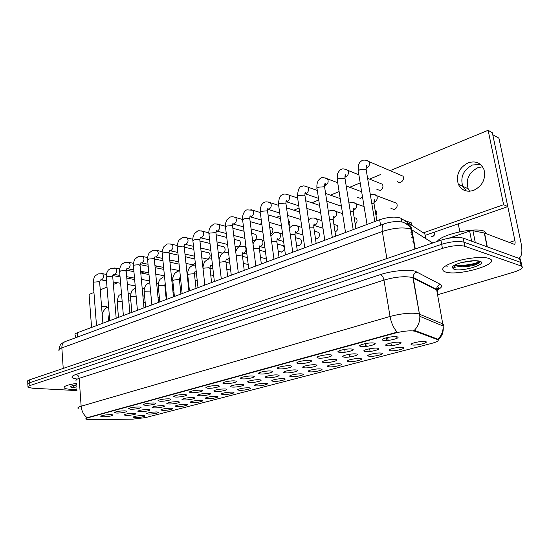 <?xml version="1.0" encoding="UTF-8"?>
<svg xmlns="http://www.w3.org/2000/svg" width="550" height="550" viewBox="0 0 550 550"><rect width="100%" height="100%" fill="white"/><g stroke="black" fill="none" stroke-linecap="round" stroke-linejoin="round"><path stroke-width="0.82" d="M156.633 411.943L157.912 412.067C160.937 412.569 153.01 414.246 148.596 414.047L146.671 413.621C148.081 412.631 151.401 412.067 156.633 411.943M170.871 408.21L172.067 408.327C175.237 408.842 167.062 410.603 162.601 410.376L160.724 409.942C162.167 408.904 165.55 408.327 170.871 408.21M185.536 404.367L186.649 404.477C189.963 405.006 181.528 406.849 177.011 406.601L175.182 406.154C176.667 405.075 180.118 404.477 185.536 404.367M200.64 400.407L201.657 400.51C205.136 401.046 196.419 402.992 191.861 402.71L190.073 402.256C191.599 401.129 195.119 400.51 200.64 400.407M216.205 396.323L217.133 396.419C220.777 396.969 211.757 399.011 207.157 398.695L205.418 398.241C206.986 397.066 210.581 396.426 216.205 396.323M232.251 392.116L233.083 392.205C236.906 392.762 227.569 394.914 222.922 394.563L221.238 394.103C222.846 392.872 226.518 392.212 232.251 392.116M248.806 387.777L249.535 387.86C253.543 388.424 243.87 390.692 239.181 390.301L237.552 389.84C239.209 388.547 242.962 387.86 248.806 387.777M265.897 383.295L266.516 383.364C270.717 383.941 260.679 386.334 255.956 385.901L254.389 385.44C253.784 384.526 262.24 382.944 265.897 383.295M283.539 378.675L284.048 378.73C288.454 379.308 278.032 381.837 273.274 381.363L271.762 380.896C271.102 379.947 279.874 378.283 283.539 378.675M301.764 373.89L302.156 373.938C306.783 374.522 295.955 377.197 291.163 376.674L289.712 376.207C288.991 375.217 298.093 373.464 301.764 373.89M320.609 368.954L320.877 368.988C325.731 369.572 314.462 372.398 309.643 371.828L308.261 371.367C307.471 370.336 316.931 368.479 320.609 368.954M340.093 363.846L340.237 363.859C345.331 364.451 333.596 367.448 328.756 366.816L327.436 366.362C326.576 365.289 336.414 363.323 340.093 363.846M360.257 358.559L360.271 358.559C365.619 359.143 353.382 362.319 348.528 361.632L347.27 361.185C346.342 360.071 356.586 357.988 360.257 358.559M381.136 353.086C386.451 353.719 373.773 357.012 368.988 356.269L367.806 355.822C366.809 354.688 377.224 352.502 381.019 353.066L381.136 353.086M402.772 347.414C408.011 348.102 394.879 351.519 390.184 350.714L389.07 350.274C388.011 349.113 398.585 346.823 402.511 347.38L402.772 347.414M425.205 341.529C430.361 342.279 416.742 345.819 412.149 344.953L411.111 344.527C409.984 343.344 420.729 340.931 424.799 341.474L425.205 341.529M142.801 415.566L144.155 415.697C147.042 416.185 139.356 417.794 134.984 417.615L133.024 417.196C134.399 416.24 137.658 415.704 142.801 415.566M148.019 409.516L149.339 409.647C152.515 410.176 144.43 411.916 139.844 411.703L137.83 411.235C139.267 410.211 142.663 409.633 148.019 409.516M162.498 405.652L163.728 405.776C167.062 406.319 158.716 408.148 154.083 407.901L152.109 407.426C153.581 406.354 157.046 405.763 162.498 405.652M177.416 401.665L178.558 401.782C182.057 402.339 173.436 404.257 168.747 403.982L166.822 403.507C168.334 402.38 171.861 401.768 177.416 401.665M192.803 397.561L193.847 397.671C197.519 398.234 188.602 400.256 183.858 399.946L181.988 399.465C183.535 398.289 187.144 397.657 192.803 397.561M208.67 393.326L209.612 393.422C213.462 393.999 204.236 396.131 199.444 395.787L197.622 395.299C199.217 394.068 202.895 393.408 208.67 393.326M225.046 388.953L225.878 389.043C229.921 389.627 220.364 391.875 215.524 391.497L213.758 391.002C215.394 389.716 219.154 389.029 225.046 388.953M241.945 384.436L242.674 384.519C246.916 385.11 237.002 387.489 232.114 387.062L230.409 386.567C229.845 385.632 238.191 384.092 241.945 384.436M259.407 379.775L260.012 379.844C264.474 380.449 254.183 382.958 249.253 382.484L247.603 381.989C246.984 381.019 255.633 379.39 259.407 379.775M277.454 374.956L277.942 375.011C282.624 375.623 271.927 378.276 266.956 377.761L265.368 377.259C264.694 376.248 273.666 374.536 277.454 374.956M296.12 369.971L296.478 370.013C301.4 370.624 290.269 373.443 285.264 372.873L283.738 372.371C282.996 371.326 292.318 369.511 296.12 369.971M315.432 364.815L315.652 364.842C320.829 365.454 309.231 368.438 304.191 367.819L302.741 367.317C301.923 366.224 311.616 364.306 315.432 364.815M335.418 359.48L335.507 359.487C340.945 360.099 328.852 363.268 323.785 362.587L322.403 362.092C321.509 360.951 331.609 358.916 335.418 359.48M356.132 353.946C361.707 354.585 349.126 357.913 344.08 357.163L342.767 356.682C341.804 355.506 352.206 353.354 356.07 353.939L356.132 353.946M377.596 348.219C383.109 348.906 370.067 352.357 365.104 351.553L363.866 351.072C362.835 349.876 373.381 347.614 377.389 348.191L377.596 348.219M399.871 342.272C405.295 343.021 391.772 346.603 386.904 345.73L385.749 345.262C384.643 344.039 395.347 341.653 399.506 342.224L399.871 342.272M133.959 413.277L135.362 413.408C138.394 413.923 130.556 415.58 126.026 415.394L123.963 414.941C125.366 413.951 128.693 413.394 133.959 413.277M124.657 410.857L126.115 411.001C129.305 411.544 121.309 413.263 116.6 413.05L114.434 412.562C115.864 411.538 119.267 410.974 124.657 410.857M138.944 406.973L140.312 407.103C143.66 407.667 135.41 409.468 130.639 409.228L128.521 408.732C129.986 407.66 133.458 407.076 138.944 406.973M153.677 402.957L154.949 403.088C158.462 403.659 149.937 405.556 145.111 405.288L143.041 404.779C144.54 403.666 148.088 403.054 153.677 402.957M168.864 398.826L170.032 398.949C173.724 399.534 164.917 401.527 160.029 401.232L158.008 400.709C159.548 399.541 163.164 398.915 168.864 398.826M184.532 394.556L185.604 394.673C189.482 395.271 180.359 397.375 175.422 397.038L173.449 396.516C175.031 395.292 178.722 394.639 184.532 394.556M200.716 390.156L201.671 390.259C205.748 390.864 196.302 393.092 191.304 392.714L189.393 392.184C191.008 390.906 194.782 390.225 200.716 390.156M217.422 385.605L218.261 385.701C222.551 386.32 212.754 388.671 207.701 388.252L205.844 387.716C207.515 386.375 211.372 385.667 217.422 385.605M234.685 380.902L235.407 380.985C239.917 381.611 229.749 384.099 224.647 383.639L222.846 383.103C222.276 382.119 230.801 380.531 234.685 380.902M252.539 376.049L253.131 376.118C257.874 376.75 247.308 379.383 242.158 378.874L240.419 378.331C239.786 377.307 248.627 375.636 252.539 376.049M271.012 371.016L271.466 371.071C276.457 371.711 265.464 374.509 260.267 373.945L258.596 373.402C257.902 372.329 267.08 370.562 271.012 371.016M290.132 365.812L290.441 365.853C295.694 366.493 284.247 369.462 279.001 368.844L277.406 368.301C276.636 367.187 286.186 365.31 290.132 365.812M309.932 360.422L310.097 360.442C315.624 361.089 303.689 364.244 298.409 363.557L296.876 363.021C296.031 361.859 305.979 359.872 309.932 360.422M330.454 354.839L330.468 354.839C336.291 355.479 323.826 358.834 318.512 358.091L317.054 357.555C316.126 356.345 326.494 354.228 330.454 354.839M351.739 349.044C357.527 349.738 344.596 353.224 339.35 352.413L337.975 351.89C336.971 350.646 347.504 348.418 351.594 349.023L351.739 349.044M373.828 343.028C379.541 343.784 366.128 347.407 360.965 346.528L359.672 346.012C358.6 344.747 369.277 342.403 373.519 342.987L373.828 343.028M396.77 336.786C402.401 337.611 388.472 341.364 383.412 340.423L382.202 339.921C381.047 338.621 391.889 336.146 396.296 336.724L396.77 336.786L397.024 338.298M110.791 414.631L112.331 414.776C115.369 415.312 107.614 416.948 102.967 416.763L100.76 416.281C102.156 415.305 105.497 414.755 110.791 414.631M91.066 419.698L86.013 419.196C85.374 418.791 86.047 418.303 88.034 417.739L395.443 333.004C403.968 330.935 410.547 330.357 415.181 331.272L437.573 339.611C439.326 340.56 437.401 341.804 431.812 343.351L145.461 417.615L133.072 419.121L91.066 419.698M411.826 237.518L413.428 238.508M75.433 337.824L75.24 335.129C74.532 334.373 75.233 333.589 77.344 332.764L379.651 219.725C388.712 216.831 395.828 216.349 400.991 218.281L424.834 233.791L425.686 238.466M388.094 340.189L387.571 340.436M70.689 389.311L76.876 389.331L70.689 389.311C67.389 389.125 65.285 388.692 64.364 388.018C65.285 388.692 67.389 389.125 70.689 389.311M445.466 271.996C458.397 276.54 502.26 263.512 489.335 258.596L488.847 258.411C483.244 256.417 468.05 257.757 456.418 261.298C444.098 265.451 440.076 268.888 444.359 271.597L445.466 271.996C458.397 276.54 502.26 263.512 489.335 258.596L488.847 258.411C483.244 256.417 468.05 257.757 456.418 261.298C444.098 265.451 440.076 268.888 444.359 271.597L445.466 271.996M78.217 408.499C77.282 407.846 78.258 407.082 81.146 406.216C81.634 411.146 83.634 414.975 87.141 417.697L397.183 332.145C393.621 328.164 391.236 322.933 390.033 316.456C401.259 313.534 410.596 312.586 418.055 313.61L442.894 323.943C444.173 324.507 444.263 325.263 443.163 326.212M452.258 267.774L455.757 267.836L452.258 267.774M76.051 386.1L76.649 386.086L76.051 386.1M520.369 261.071C521.324 260.061 521.152 259.27 519.867 258.699L463.176 238.109L463.966 242.179C458.37 240.817 450.945 241.519 441.678 244.296L29.707 382.711C27.913 383.336 27.301 383.914 27.878 384.45C27.301 383.914 27.913 383.336 29.707 382.711L441.678 244.296C450.945 241.519 458.37 240.817 463.966 242.179L520.424 262.295L463.966 242.179L464.75 246.262C459.161 244.929 451.722 245.637 442.441 248.387L29.872 385.578C28.071 386.196 27.459 386.774 28.036 387.296L32.505 388.211L76.966 390.596M521.132 264.722C522.087 263.718 521.929 262.941 520.644 262.377L520.644 262.377C521.929 262.941 522.087 263.718 521.132 264.722M413.043 330.502L415.202 330.612L437.917 339.24C441.547 335.569 443.286 331.176 443.135 326.054L436.707 289.981L411.703 277.372C404.271 276.018 395.031 276.925 383.976 280.087L79.166 378.338C76.306 379.294 75.35 380.167 76.285 380.951M416.811 342.155L413.222 343.104M394.481 348.04L391.222 348.899M372.948 353.712L369.999 354.489M76.457 383.391C67.224 384.821 63.195 386.361 64.364 388.018C63.195 386.361 67.224 384.821 76.457 383.391M437.573 294.759L513.844 272.119C521.414 269.672 523.937 267.651 521.414 266.069L464.75 246.262M447.281 266.234L446.786 266.179M463.176 238.109C457.586 236.713 450.168 237.414 440.921 240.212L29.549 379.844C27.747 380.476 27.142 381.061 27.72 381.604L27.83 383.68M412.83 235.159L411.228 234.156M73.982 385.254L76.072 385.729M76.553 384.78L73.377 385.392C71.445 385.956 70.544 386.492 70.668 387.007L71.431 387.386L74.374 387.145L72.923 385.522M76.574 385.055L75.474 384.959M487.08 234.025L484.399 231.261C475.207 226.951 441.21 234.417 437.277 241.45M454.987 265.045L456.156 265.932L461.918 266.901C470.924 266.461 476.712 265.018 479.284 262.577L478.397 261.278C475.558 260.535 470.882 260.769 464.379 261.979L460.763 262.783C456.94 263.924 454.272 265.134 452.76 266.406L452.348 267.41C451.797 268.366 455.194 268.916 454.493 266.764L455.606 265.629M473.364 260.865L462.048 262.467M479.325 262.515C474.32 264.715 467.844 265.918 459.889 266.124L455.964 265.836M455.531 265.774L454.699 265.609M479.215 261.745C474.478 264.172 461.725 266.324 455.043 264.962M108.24 321.214L109.189 313.748M107.47 307.154C104.988 308.399 103.228 310.86 102.204 314.545C103.228 310.86 104.988 308.399 107.47 307.154M469.604 191.249L468.153 188.746C465.63 179.527 468.861 172.514 477.84 167.709L482.584 166.76M472.45 165C463.423 169.881 460.171 176.962 462.701 186.264L466.393 191.015L462.701 186.264C460.171 176.962 463.423 169.881 472.45 165L480.459 164.422L472.45 165M471.611 241.175L469.645 231.124L448.683 238.232M518.732 258.28L519.049 258.163C521.95 256.348 522.624 251.309 521.049 243.038L498.953 138.284L492.759 134.702L514.917 240.611C515.302 242.667 515.137 243.925 514.415 244.372L484.543 233.042L487.314 246.874M496.65 136.95L498.953 138.284M458.274 223.836L459.807 231.784M492.759 134.702L498.912 138.119M469.645 231.124L472.959 230.725L484.543 233.042M390.967 208.443L394.433 209.516C396.997 208.017 397.746 205.934 396.674 203.266L376.757 195.704C377.836 198.44 377.073 200.585 374.467 202.153L373.911 202.317M335.053 231.914L335.445 231.798C337.989 230.154 338.58 228.037 337.198 225.431L333.891 224.393M397.148 181.17C398.007 182.449 399.204 182.827 400.737 182.311C403.239 180.833 404.023 178.798 403.081 176.192L369.098 161.652C370.04 164.381 369.229 166.54 366.664 168.128L366.011 168.334M376.922 189.475L380.284 190.451C382.786 188.932 383.515 186.876 382.47 184.278L367.599 178.31M357.369 197.491L360.504 198.33L362.457 196.604M338.436 205.232L341.357 205.954M315.487 238.837L317.034 238.755C319.571 237.071 320.107 234.946 318.649 232.375L314.346 231.103M296.787 245.032L299.207 245.492C301.716 243.767 302.211 241.643 300.692 239.119L295.46 237.655M279.682 251.632L281.93 252.017C284.419 250.264 284.873 248.139 283.298 245.657L277.221 244.049M263.086 258.026L265.176 258.342L266.228 257.647M246.984 264.22L248.229 264.626M320.114 212.712L320.732 213.228M270.621 234.121L270.669 234.101C273.082 232.361 273.536 230.278 272.044 227.851L269.692 227.184M252.574 240.529L254.32 240.611C256.706 238.844 257.132 236.768 255.592 234.389L251.653 233.324M236.521 246.668L238.452 246.929C240.811 245.135 241.202 243.072 239.635 240.735L234.218 239.346M221.244 252.849L223.053 253.062C225.376 251.254 225.741 249.198 224.146 246.902L217.367 245.252M188.519 287.306L189.035 287.031M173.113 292.511L174.02 292.71M191.978 264.66L193.566 264.804L195.291 262.811M177.946 270.311L179.726 270.284M206.401 258.844L208.099 259.016C210.389 257.194 210.726 255.152 209.11 252.904L201.053 251.034M468.132 162.834C459.058 167.764 455.792 174.907 458.322 184.271C461.464 190.403 466.565 192.452 473.632 190.396C482.453 185.941 485.932 179.059 484.062 169.751C480.989 162.821 475.674 160.517 468.132 162.834M108.776 308.708L106.26 306.357L102.603 306.288L101.585 306.804M411.868 225.356L411.338 222.881L405.233 220.694L405.487 221.203M376.021 215.614L376.771 212.451L376.179 210.891L375.169 210.526M289.094 226.057C290.153 224.173 290.125 222.53 289.004 221.127L288.379 220.942M93.947 292.449L89.066 294.456L91.568 327.442M423.349 232.822L503.614 204.71L488.132 130.295L390.081 170.631M380.889 174.412L369.531 179.087M360.161 182.937L349.669 187.254M339.109 191.599L330.468 195.154M318.746 199.973L311.884 202.799M299.083 208.065L293.893 210.196M280.087 215.875L276.471 217.367M261.731 223.431L259.579 224.311M243.973 230.732L243.21 231.048M216.982 241.835L227.583 244.461M201.499 248.208L200.771 248.504M186.471 254.389L185.082 254.959M171.882 260.391L169.868 261.222M157.713 266.221L155.107 267.293M143.942 271.879L141.171 273.02M130.556 277.386L128.171 278.369M117.542 282.741L113.369 284.46M107.016 287.072L100.238 289.857M109.422 320.767L109.698 319.956M194.886 259.077L185.268 256.699M355.224 224.208C357.184 222.393 357.562 220.419 356.366 218.274L354.152 217.532M425.123 235.366L507.801 206.621L492.346 132.743L488.132 130.295M503.614 204.71L507.801 206.621M395.443 333.004L395.361 332.523M415.326 331.32L415.202 330.612M88.034 417.739L88.007 417.368M414.205 242.853L412.603 241.883M77.646 337.006L77.344 332.764M401.844 222.069L401.197 218.412M380.572 225.204L379.651 219.725M380.449 274.594C382.154 275.309 383.329 277.145 383.976 280.087L390.033 316.456L81.146 406.216L79.166 378.338C78.829 376.09 77.736 374.797 75.9 374.44L380.449 274.594C391.634 270.82 408.574 269.184 415.195 271.212L440.357 284.371C442.798 285.883 441.691 287.815 437.03 290.166M414.198 330.468C418.082 326.528 419.959 321.812 419.829 316.312L413.174 277.399C413.215 274.67 414.528 272.848 417.099 271.941M77.289 379.074C70.661 378.139 70.201 376.592 75.9 374.44M442.441 248.387L440.921 240.212M29.872 385.578L29.549 379.844M521.194 265.987L519.654 258.61M437.168 292.504C438.103 291.479 437.944 290.641 436.707 289.981L436.645 289.472C436.672 286.907 437.91 285.202 440.357 284.371M433.104 288.131L433.18 287.691M432.747 242.983L410.3 228.896C402.786 227.061 393.456 227.927 382.312 231.495L61.854 347.909C59.146 348.934 58.245 349.903 59.153 350.824M63.222 368.418L61.854 347.909C61.772 344.85 62.831 342.76 65.031 341.66L65.491 341.488M415.277 248.916L411.847 229.618C411.187 226.428 409.406 224.249 406.512 223.08M436.693 289.912L438.563 289.348M414.913 249.04L411.414 229.371L409.496 226.394C405.824 223.293 402.937 221.788 400.826 221.877C395.89 221.127 390.328 221.801 384.127 223.891C382.346 224.943 381.741 227.48 382.312 231.495L386.87 258.555M59.022 349.546C59.943 342.952 62.404 343.317 65.031 341.66L384.526 223.747M412.541 233.53L410.939 232.526M410.974 232.698L412.576 233.709M96.511 325.6L93.218 283.058L94.002 282.129L98.526 281.744L99.66 282.59M101.681 273.529L102.527 273.701C104.142 275.818 103.888 277.86 101.764 279.812L100.76 279.868M118.477 317.384L117.239 302.692L118.071 301.806L122.162 301.359M109.752 320.643L106.239 277.592L107.058 276.616L111.636 276.224L112.75 277.097M114.703 267.953L115.61 268.146C117.233 270.304 116.964 272.367 114.799 274.319L113.754 274.374M123.379 315.549L119.646 271.968L120.498 270.937L125.132 270.538L126.218 271.439M128.088 262.219L129.071 262.433C130.701 264.639 130.412 266.716 128.205 268.661L127.119 268.723M137.417 310.303L133.437 266.179L134.331 265.086L139.026 264.694L140.085 265.616M141.873 256.314L142.931 256.561C144.554 258.803 144.251 260.899 142.01 262.845L140.876 262.914M151.876 304.893L147.647 260.219L148.576 259.064L153.333 258.665L154.309 259.084L154.364 259.614M156.062 250.236L157.204 250.511C158.826 252.808 158.496 254.918 156.221 256.857L155.045 256.926M131.863 312.379L130.549 297.529L131.416 296.594L136.146 296.23M145.633 307.23L144.238 292.215L145.145 291.232L150.569 291.087M159.809 301.929L158.331 286.749L159.28 285.704L163.934 285.299L164.917 286.117M413.793 240.57L413.586 241.587M434.163 232.224C434.789 234.568 434.328 235.923 432.795 236.287L432.328 236.287C434.033 235.421 434.624 234.073 434.115 232.238M402.538 219.278L402.937 219.539M76.044 386.169L76.649 386.155M71.431 387.386L76.787 388.046M76.553 384.752L75.508 384.952M71.514 386.072L72.016 386.1M477.922 263.127L479.27 262.611M452.348 267.41L453.991 269.321C461.952 272.161 488.751 263.911 479.841 261.229C476.389 260.308 471.24 260.562 464.379 261.979M514.917 240.611L509.004 242.502M487.073 246.785L484.309 232.98M472.959 230.725L475.276 242.502M166.781 299.324L162.284 254.079L163.261 252.863L168.08 252.457L169.015 252.869L169.07 253.433M170.679 243.973L171.916 244.289C173.525 246.627 173.167 248.758 170.851 250.683L169.634 250.759M182.153 293.576L177.375 247.754L178.393 246.462L183.281 246.063L184.174 246.462L184.236 247.06M185.735 237.524L187.076 237.882C188.671 240.268 188.292 242.413 185.934 244.324L184.669 244.406M198.007 287.643L192.933 241.23L194.006 239.862L198.956 239.463L199.808 239.855L199.877 240.494M201.266 230.869L202.716 231.282C204.284 233.709 203.878 235.874 201.486 237.765L200.186 237.861M174.405 296.471L172.838 281.119L173.834 280.019L178.551 279.613L179.499 280.452M180.503 277.729L180.084 277.674M189.447 290.847L187.791 275.323L188.829 274.161L193.607 273.749L194.528 274.615M196.268 271.7L194.989 271.851M203.053 268.964L204.284 268.118L209.131 267.706L210.011 268.593M212.492 265.079L210.354 265.849M211.221 258.961L211.791 258.961M214.376 281.524L208.986 234.506L210.114 233.056L215.126 232.65L215.937 233.028L216.012 233.709M217.278 224.008L218.852 224.482C220.392 226.958 219.952 229.13 217.532 231.007L216.184 231.11M231.275 275.206L225.562 227.562L226.738 226.029L231.825 225.624L232.588 225.988L232.678 226.71M233.805 216.927L235.517 217.47C237.009 219.993 236.534 222.173 234.087 224.022L232.691 224.146M232.684 224.139L233.159 223.293C232.794 223.307 232.602 224.201 232.588 225.988L238.281 272.587M248.738 268.675L242.674 220.392L243.911 218.769L249.067 218.364L249.782 218.708L249.879 219.478M250.862 209.619L252.725 210.244C254.169 212.802 253.653 214.995 251.178 216.817L249.831 216.975M266.791 261.924L260.356 212.988C259.827 212.431 260.267 211.86 261.663 211.269L266.894 210.856L267.554 211.186L267.664 211.998M268.489 202.063L270.504 202.785C271.893 205.384 271.336 207.584 268.833 209.371L267.561 209.557M285.457 254.946L278.644 205.336C278.073 204.751 278.534 204.139 280.019 203.514L285.319 203.101L285.924 203.404L286.048 204.27M286.701 194.26L288.887 195.085C290.214 197.725 289.609 199.925 287.086 201.678L285.897 201.891M219.354 262.302L225.129 261.477L225.913 261.8L225.981 262.384M229.178 257.716L227.377 259.559L226.112 259.648M227.061 252.67L228.628 253.124M236.211 255.654L241.643 255.049L242.378 255.365L242.454 255.984M243.403 246.18L245.039 246.654C246.661 249.157 246.235 251.329 243.746 253.172L242.495 253.282M253.633 248.841L258.679 248.414L259.456 249.37M260.26 239.491L262.041 240.034C263.622 242.577 263.154 244.764 260.638 246.579L259.449 246.716M271.652 241.828L276.279 241.567L277.014 242.543M277.661 232.581L279.599 233.214C281.126 235.799 280.617 237.985 278.073 239.772L276.952 239.938M290.29 234.616L294.463 234.486L295.157 235.489M295.639 225.445L297.743 226.174C299.2 228.807 298.65 230.993 296.086 232.746L295.041 232.925M304.782 247.72L297.557 197.423C296.945 196.804 297.426 196.157 299.007 195.484L304.391 195.071L305.071 196.268M305.539 186.189L307.911 187.137C309.155 189.805 308.502 192.005 305.958 193.724L304.879 193.951M324.796 240.233L317.13 189.234C316.477 188.581 316.986 187.894 318.663 187.179L324.129 186.766L324.761 187.983M325.022 177.843L327.594 178.922C328.749 181.624 328.048 183.81 325.49 185.488L324.534 185.721M345.531 232.485L337.404 180.751C336.703 180.063 337.246 179.334 339.027 178.571L344.568 178.159L345.159 179.403M345.201 169.194L347.978 170.431C349.03 173.154 348.281 175.326 345.716 176.962L344.898 177.189M367.029 224.441L358.408 171.964C357.665 171.243 358.236 170.472 360.133 169.647L365.764 169.235L366.3 170.507M366.101 160.236L369.098 161.652C367.366 160.27 365.131 159.816 362.395 160.291C359.48 162.353 357.913 163.529 358.249 170.871M309.588 227.171L313.266 227.164L313.913 228.195M314.208 218.068L316.498 218.914C317.879 221.581 317.281 223.774 314.696 225.479L313.754 225.672M329.574 219.498L332.709 219.594L333.314 220.646M333.41 210.444L335.899 211.427C337.191 214.122 336.538 216.301 333.946 217.965L333.107 218.164M350.295 211.578L352.839 211.764L353.396 212.829M353.279 202.558L355.974 203.692C357.163 206.415 356.462 208.581 353.856 210.196L353.155 210.382M371.786 203.411L374.041 203.823L374.199 204.738M373.849 194.391L376.757 195.704C376.083 194.721 374.014 194.315 370.569 194.48L370.315 194.576M339.955 351.326L340.127 352.481M378.441 348.425L378.565 349.202M399.809 342.258L400.049 343.709M374.797 343.296L374.914 344.018M415.181 331.272L415.058 330.564M401.644 222.028L400.991 218.281M387.647 337.48L388.128 340.388M365.784 343.537L366.238 346.418M344.699 349.401L345.125 352.22M390.933 342.98L391.387 345.689M369.676 348.748L370.102 351.436M349.154 354.337L349.559 356.978M365.351 343.619L365.798 346.466M386.485 337.748L386.932 340.484M382.848 339.034L382.202 339.921M360.284 345.194L359.672 346.012M338.553 351.12L337.975 351.89M317.597 356.84L317.054 357.555M297.392 362.361L296.876 363.021M277.881 367.682L277.406 368.301M259.043 372.831L258.596 373.402M240.838 377.802L240.419 378.331M223.238 382.607L222.846 383.103M206.216 387.262L205.844 387.716M189.736 391.765L189.393 392.184M173.772 396.124L173.449 396.516M158.311 400.352L158.008 400.709M386.334 344.465L385.749 345.262M364.423 350.322L363.866 351.072M343.289 355.981L342.767 356.682M322.898 361.439L322.403 362.092M303.208 366.712L302.741 367.317M284.178 371.807L283.738 372.371M265.781 376.729L265.368 377.259M247.988 381.494L247.603 381.989M230.773 386.107L230.409 386.567M214.094 390.576L213.758 391.002M197.945 394.9L197.622 395.299M182.284 399.101L181.988 399.465M167.104 403.164L166.822 403.507M411.682 343.757L411.111 344.527M389.606 349.546L389.07 350.274M368.314 355.142L367.806 355.822M347.751 360.546L347.27 361.185M327.889 365.764L327.436 366.362M308.688 370.81L308.261 371.367M290.111 375.684L289.712 376.207M272.14 380.408L271.762 380.896M254.746 384.986L254.389 385.44M237.889 389.414L237.552 389.84M221.554 393.711L221.238 394.103M205.721 397.877L205.418 398.241M190.355 401.913L190.073 402.256M436.7 289.953C439.017 288.344 439.526 287.623 438.212 287.781L436.645 289.472L413.174 277.399L412.94 277.798L419.829 316.312L443.135 326.054C443.513 329.326 443.08 332.42 441.829 335.328L438.288 340.182M27.995 386.54L27.878 384.45M521.414 266.069L519.867 258.699M93.184 282.652C93.754 278.107 94.449 275.846 95.253 275.859L97.976 273.928L102.527 273.701L106.356 274.395M100.361 279.984L99.632 282.184L102.891 323.214M112.784 275.564L120.065 276.891M126.809 278.121L134.647 279.544M101.406 279.916L106.501 280.809M113.162 281.978L120.615 283.278M127.366 284.46L135.211 285.835M121.502 293.631L119.549 295.041C118.491 295.46 117.714 297.88 117.205 302.321M128.157 293.494L130.721 293.92M142.883 295.928L144.609 296.209M128.721 299.942L130.79 300.266M143.468 302.273L145.193 302.541M106.205 277.159C105.944 272.711 108.701 269.466 108.659 269.851L110.969 268.345L115.61 268.146L119.708 268.929M113.307 274.464L112.716 276.657L116.188 318.237M126.198 270.167L133.932 271.638M140.759 272.944L149.002 274.519M114.427 274.423L119.941 275.44M126.679 276.678L134.516 278.114M141.35 279.373L149.607 280.885M119.604 271.507C119.288 267.142 122.038 263.739 122.024 264.124L124.341 262.597L129.071 262.433L133.458 263.312M126.686 268.819L126.177 270.971L129.882 313.122M140.03 264.626L148.218 266.262M155.141 267.651L163.804 269.383M127.827 268.778L133.774 269.919M140.601 271.239L148.844 272.827M155.767 274.161L164.45 275.832M133.396 265.684C133.079 266.289 133.533 260.487 135.245 258.837L138.105 256.678L142.931 256.561L147.62 257.544M140.47 263.003L140.037 265.121L143.983 307.849M154.303 258.947L162.951 260.762M169.964 262.233L179.08 264.144M141.618 262.962L148.026 264.254M154.949 265.657L163.611 267.41M170.637 268.833L179.053 270.538M147.593 259.696C147.331 259.793 147.634 254.836 149.387 252.801L152.281 250.587C152.439 250.119 154.083 250.099 157.204 250.511L162.222 251.618M154.674 257.022L154.309 259.084L158.503 302.418M169.159 253.144L178.145 255.124M155.822 256.974L162.718 258.438M169.73 259.93L178.846 261.869M185.976 263.381L193.167 264.914M135.417 288.076L132.66 289.953C131.278 290.311 129.869 298.368 130.508 297.131M142.182 288.372L144.354 288.743M157.403 291.012L158.764 291.252M142.787 294.903L144.512 295.185M158.022 297.433L159.39 297.66M149.751 282.439L146.279 284.577C144.801 285.587 143.619 292.263 144.196 291.789M156.64 283.119L158.386 283.436M164.897 284.625L165.33 284.707M172.377 285.993L173.353 286.172M157.279 289.733L158.641 289.974M165.419 291.163L165.983 291.259M173.044 292.497L174.02 292.669M164.532 276.712L163.116 277.049L160.153 279.228C158.228 281.634 158.056 285.959 158.283 286.296M171.545 277.736L172.844 277.991M179.438 279.256L180.682 279.496M187.839 280.871L188.396 280.974M166.251 299.523L164.869 285.663L165.213 283.525M172.226 284.446L173.195 284.625M180.07 285.89L181.376 286.131M413.978 241.587L413.696 242.22M431.585 236.417L432.699 236.321M75.536 385.632L74.504 385.144M484.901 231.474L485.272 233.324M461.918 266.901L459.889 266.124M452.719 266.461L453.798 265.65M468.153 188.746L458.322 184.271M162.229 253.522C161.831 252.147 162.401 249.837 163.948 246.599L166.884 244.31C167.069 243.822 168.747 243.815 171.916 244.289L177.279 245.534M169.317 250.848L169.015 252.869L173.477 296.814M184.25 247.143L193.82 249.363M170.452 250.807L177.863 252.464M184.986 254.052L194.569 256.197M201.809 257.812L207.694 259.132M177.313 247.156C176.928 245.589 177.478 243.272 178.963 240.206L181.933 237.847C182.229 237.318 183.941 237.332 187.076 237.882L192.816 239.278M184.422 244.489L184.174 246.462L188.918 291.039M199.939 241.01L210.011 243.464M185.522 244.447L193.49 246.324M200.716 248.022L210.808 250.394M218.164 252.127L222.647 253.179M192.864 240.597C192.5 238.851 193.036 236.514 194.466 233.585L197.45 231.172C197.766 230.622 199.519 230.656 202.716 231.282L208.856 232.856M200.001 237.923L200.393 237.332L199.808 239.855L204.854 285.086M216.136 234.719L226.744 237.435M201.066 237.896L209.619 240.013M235.07 246.311L238.04 247.046M180.916 294.037L179.451 279.964L179.802 277.75M179.788 270.903L177.588 271.288L174.639 273.467C172.968 276.719 172.349 279.111 172.789 280.637M186.917 272.222L187.749 272.394M194.452 273.749L196.536 274.168M187.639 279.022L188.196 279.125M195.161 280.479L197.271 280.892M196.02 288.386L194.466 274.093L194.762 271.913M195.532 265.018L192.5 265.354L189.53 267.582C187.914 270.696 187.316 273.103 187.736 274.808M210.018 268.118L212.912 268.73M195.766 271.865L196.295 271.975M210.732 274.931L213.689 275.536M211.599 282.562L209.949 268.043L210.567 265.361L210.183 265.897M211.805 259.077C211.021 258.761 209.708 258.816 207.859 259.243L204.875 261.518C203.314 264.468 202.737 266.894 203.136 268.799M226.016 262.329L229.831 263.182M211.159 265.856L212.616 266.173M226.792 269.239L230.656 270.071M208.911 233.826C208.574 231.887 209.076 229.549 210.416 226.827L213.462 224.297C213.95 223.699 215.751 223.768 218.852 224.482L225.431 226.256M216.088 231.144L216.514 230.429L215.937 233.028L221.299 278.939M232.863 228.257L244.042 231.275M217.099 231.137L226.277 233.53M233.75 235.482L244.936 238.397M252.553 240.384L253.894 240.735M225.472 226.841C225.149 224.73 225.637 222.372 226.937 219.766L229.982 217.195C231.385 216.528 233.228 216.617 235.517 217.47L242.564 219.478M250.154 221.636L261.931 224.984M233.647 224.159L243.485 226.868M251.096 228.958L262.886 232.203M242.577 219.629C242.062 214.583 244.812 210.134 247.046 209.859L252.725 210.244L260.129 212.465M249.851 216.899L250.346 215.909C249.996 215.847 249.803 216.782 249.782 218.708L255.833 266.021M268.043 214.837L280.459 218.563M250.738 216.961L261.284 220.021M269.039 222.276L281.469 225.885M260.253 212.176C260.26 206.518 261.731 203.225 264.674 202.283C265.664 201.596 267.609 201.768 270.504 202.785L278.644 205.363M267.582 209.419L268.111 208.264C267.768 208.127 267.582 209.096 267.554 211.186L273.982 259.236M286.55 207.873L299.654 212.025M268.386 209.516L279.696 212.988M287.609 215.421L300.719 219.45M278.527 204.469C278.754 194.858 282.164 195.044 282.899 194.452C284.13 193.751 286.124 193.958 288.887 195.085L297.639 198.021M285.924 201.671L286.474 200.344C286.131 200.152 285.952 201.169 285.924 203.404L292.751 252.216M305.724 200.729L319.557 205.37M286.632 201.829L298.753 205.769M306.845 208.402L320.684 212.905M228.621 253.089L228.566 253.076C228.202 252.574 226.579 252.532 223.699 252.938C221.966 252.821 220.419 255.076 219.051 259.696M242.502 256.382L247.335 257.524M227.659 276.554L225.913 261.8C225.919 260.026 226.126 259.105 226.518 259.043L226.084 259.689M227.033 259.662L229.481 260.226M243.368 263.395L248.215 264.502M246.001 246.895L245.039 246.654C244.784 246.139 243.121 246.07 240.041 246.434C238.508 246.531 237.064 248.27 235.723 251.666M259.572 250.291L265.451 251.762M244.234 270.359L242.378 255.365C242.399 253.433 242.598 252.478 242.976 252.505L242.516 253.282M243.403 253.275L246.909 254.121M260.494 257.4L264.832 258.445M263.979 240.549L262.041 240.034C261.14 239.367 259.428 239.264 256.898 239.724C255.447 240.027 254.148 241.395 252.993 243.822M261.346 263.959L259.366 248.717C259.387 246.675 259.586 245.685 259.957 245.754L259.462 246.661M260.294 246.689L264.942 247.871M278.19 251.254L281.586 252.12M282.59 234.046L279.599 233.214C278.754 232.506 276.987 232.361 274.306 232.794L270.868 235.95M279.022 257.352L276.918 241.849C276.946 239.649 277.138 238.624 277.502 238.769L276.973 239.821M277.736 239.883L283.607 241.464M296.491 244.949L298.87 245.589M301.861 227.397L297.743 226.174C296.484 225.335 294.663 225.156 292.284 225.637L289.362 227.975M297.282 250.525L295.054 234.754C295.068 232.409 295.261 231.337 295.625 231.529L295.068 232.753M295.756 232.849L302.94 234.912M315.432 238.494L316.704 238.858M297.433 196.501C297.873 189.867 299.31 186.484 301.751 186.354C303.304 186.292 302.376 184.992 307.911 187.137L317.316 190.479M304.899 193.655C305.841 192.748 306.034 192.239 305.477 192.136C305.133 191.881 304.954 192.954 304.934 195.353L312.187 244.949M325.593 193.421L340.209 198.619M305.504 193.875L318.498 198.357M326.782 201.211L340.924 206.085M316.993 188.258C316.147 181.541 319.749 178.482 321.262 177.966C321.819 177.162 323.929 177.485 327.594 178.922L337.714 182.744M324.541 185.35C325.552 184.305 325.751 183.728 325.139 183.611C324.796 183.288 324.624 184.422 324.617 187.021L332.317 237.421M346.204 185.948L361.666 191.778M337.253 179.719C337.171 175.732 337.48 173.353 338.195 172.604C339.302 170.637 340.395 169.531 341.461 169.283C342.444 168.472 344.616 168.857 347.978 170.431L358.875 174.811M344.898 176.742C346.012 175.588 346.211 174.928 345.51 174.762C345.166 174.357 344.994 175.56 344.994 178.386L353.176 229.625M365.998 167.812C367.146 166.134 367.352 165.385 366.623 165.571C366.197 165.117 366.032 166.403 366.121 169.434L374.811 221.533M321.846 220.598L316.498 218.914C315.418 218.041 313.541 217.814 310.874 218.24L308.516 219.863M316.168 243.464L313.803 227.418C313.816 224.881 314.009 223.754 314.359 224.036L313.775 225.438M314.373 225.583L322.988 228.209M342.574 213.661L335.899 211.427C334.757 210.423 332.826 210.148 330.089 210.588L328.371 211.599M335.706 236.156L333.19 219.821C333.197 217.099 333.382 215.916 333.74 216.267C334.373 216.026 334.173 216.556 333.135 217.862M364.093 206.587L355.974 203.692C355.493 202.84 353.492 202.503 349.979 202.675L348.954 203.17M355.933 228.594L353.258 211.963C353.258 209.028 353.437 207.776 353.794 208.209C354.42 208.306 354.207 208.911 353.169 210.018M376.881 220.756L374.041 203.823C373.959 200.695 374.131 199.361 374.564 199.836C375.244 199.678 375.031 200.365 373.918 201.884"/></g></svg>
